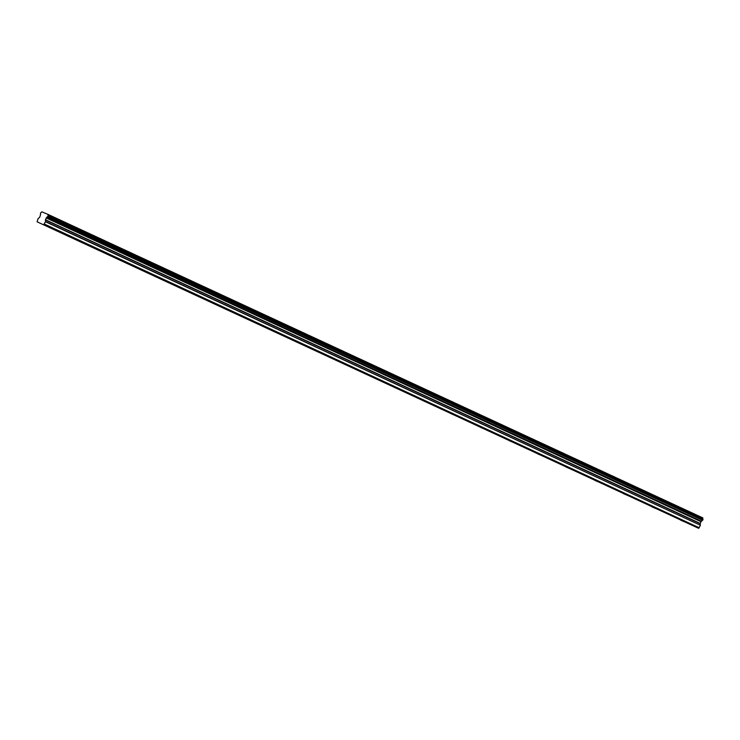 <?xml version="1.0" encoding="UTF-8"?>
<svg xmlns="http://www.w3.org/2000/svg" width="740" height="740" viewBox="0 0 740 740"><rect width="100%" height="100%" fill="white"/><g stroke="black" fill="none" stroke-linecap="round" stroke-linejoin="round"><path stroke-width="1.11" d="M54.168 229.52L50.958 228.124L54.168 229.52M683.908 521.598L680.698 520.202L683.908 521.598M655.288 508.325L652.079 506.928L655.288 508.325M626.66 495.051L623.45 493.645L626.66 495.051M598.04 481.777L594.821 480.371L598.04 481.777M569.412 468.494L566.202 467.097L569.412 468.494M540.792 455.22L537.573 453.814L540.792 455.22M512.163 441.947L508.954 440.541L512.163 441.947M483.544 428.664L480.325 427.267L483.544 428.664M454.915 415.39L451.705 413.993L454.915 415.39M426.286 402.116L423.077 400.71L426.286 402.116M397.667 388.842L394.457 387.436L397.667 388.842M369.038 375.559L365.828 374.163L369.038 375.559M340.418 362.286L337.2 360.889L340.418 362.286M311.79 349.012L308.58 347.606L311.79 349.012M283.17 335.729L279.951 334.332L283.17 335.729M254.542 322.455L251.332 321.058L254.542 322.455M225.913 309.181L222.703 307.775L225.913 309.181M197.293 295.907L194.084 294.502L197.293 295.907M168.665 282.625L165.455 281.228L168.665 282.625M140.045 269.351L136.826 267.954L140.045 269.351M111.416 256.077L108.207 254.671L111.416 256.077M82.797 242.794L79.578 241.397L82.797 242.794M37.102 221.815L698.579 528.304L37.102 221.815L38.045 218.651L39.655 217.32L40.469 214.924A1.203 0.712 -65.1 0 0 40.376 213.721L40.931 212.482A1.203 0.712 -65.1 0 0 41.847 211.825L48.063 214.424A1.203 0.712 -65.1 0 0 48.202 215.506L47.647 216.755A1.203 0.712 -65.1 0 0 46.675 217.505L701.465 521.21L46.675 217.505M701.363 521.33L700.216 523.43L700.364 525.234L45.566 221.538L43.78 224.608M45.566 221.538L45.427 219.734L46.574 217.634M48.063 214.424L702.815 517.88M702.852 518.12A1.203 0.712 -65.1 0 0 702.991 519.212L48.202 215.506M48.211 215.775L702.991 519.212M703 519.471L702.639 520.276L47.85 216.579M47.647 216.755L702.639 520.276M702.436 520.451A1.203 0.712 -65.1 0 0 701.465 521.21M45.529 221.778L700.364 525.234M700.318 525.474L698.579 528.304M44.483 224.1L699.272 527.796M46.361 217.782L701.15 521.478M45.381 219.974L700.17 523.67M700.216 523.43L45.427 219.734M46.213 217.976L701.002 521.682"/></g></svg>
